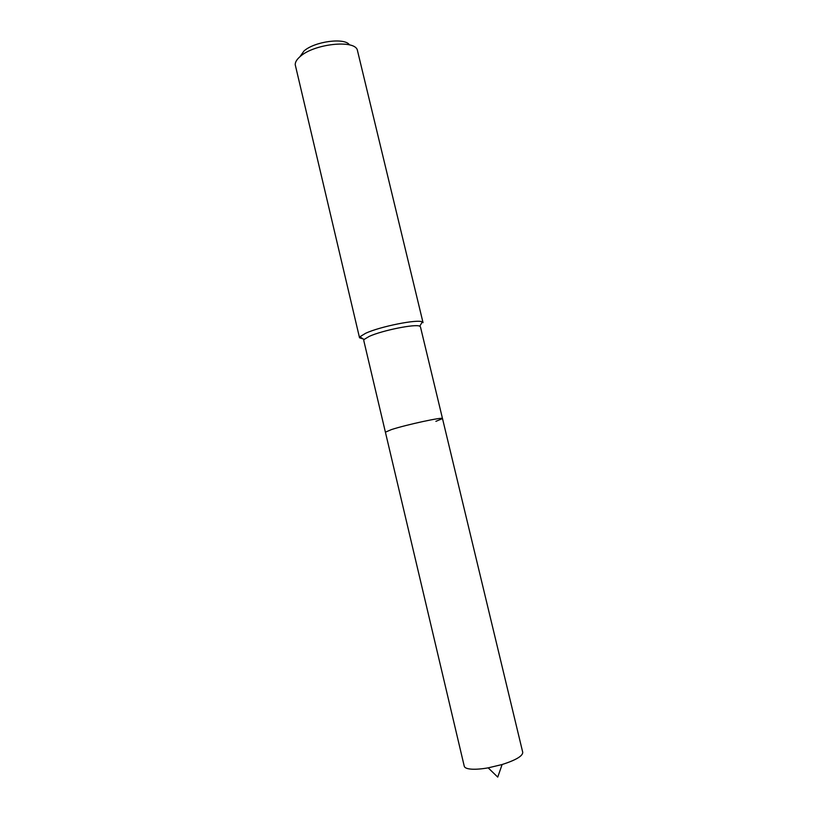 <?xml version="1.0" encoding="UTF-8"?>
<svg xmlns="http://www.w3.org/2000/svg" width="818" height="818" viewBox="0 0 818 818"><rect width="100%" height="100%" fill="white"/><g stroke="black" fill="none" stroke-linecap="round" stroke-linejoin="round"><path stroke-width="1.23" d="M442.497 418.571L420.452 326.863L419.767 326.218C415.851 323.662 382.221 330.39 369.245 336.382L364.051 339.49L363.734 340.38L464.266 766.272C464.706 767.887 467.15 768.848 471.608 769.165C476.066 769.431 481.597 768.992 488.182 767.857L502.109 764.533C515.851 760.106 522.733 756.036 522.743 752.345L442.497 418.571C443.632 416.659 406.198 424.716 391.301 429.634L385.401 432.18L391.301 429.634C406.198 424.716 443.632 416.659 442.497 418.571L435.892 421.342M359.531 337.783L295.226 64.724C295.145 62.137 296.811 59.387 300.226 56.473C314.02 43.865 354.317 39.438 357.313 49.929L423.039 322.66L422.282 321.924C417.978 318.959 380.135 326.484 365.636 333.274L359.869 336.791L359.531 337.783L363.417 339.081M349.501 44.918C344.971 37.362 314.521 41.37 303.938 51.043L299.93 56.728M364.051 339.49L359.869 336.791M419.767 326.218L422.282 321.924M488.182 767.857L497.743 777.1L502.109 764.533"/></g></svg>
